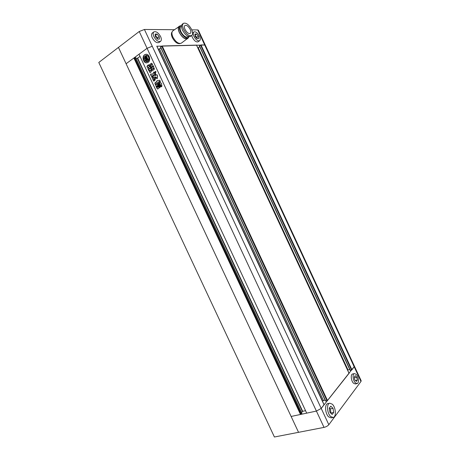 <?xml version="1.0" encoding="UTF-8"?>
<svg xmlns="http://www.w3.org/2000/svg" width="460" height="460" viewBox="0 0 460 460"><rect width="100%" height="100%" fill="white"/><g stroke="black" fill="none" stroke-linecap="round" stroke-linejoin="round"><path stroke-width="0.69" d="M330.912 413.241L330.424 408.859L329.435 407.911M354.384 377.809L356.764 377.24L355.229 375.647L354.223 376.947L354.769 379.851L356.316 381.443L357.311 380.127L356.764 377.24M355.459 380.564L357.311 380.127M354.401 373.566L352.578 374.009C350.416 374.291 351.037 380.903 353.475 383.197L355.269 383.973L357.104 383.548C359.283 383.249 358.633 376.659 356.224 374.359L354.401 373.566C352.245 373.848 352.877 380.466 355.31 382.766L357.104 383.548M330.424 408.859L333.005 408.308L330.786 406.168L329.245 408.152L329.941 412.315L332.183 414.46L333.707 412.442L333.005 408.308M331.114 412.976L333.707 412.442M329.774 403.19L327.836 403.615C324.478 403.983 325.059 413.758 328.681 416.898L331.16 417.875L333.115 417.479C336.513 417.088 335.875 407.347 332.304 404.202L329.774 403.19C326.422 403.558 327.02 413.35 330.642 416.501L333.115 417.479M301.846 413.224L300.506 414.466L291.123 416.461L316.411 411.079L321.224 408.428L354.459 366.286L351.952 369.828L350.117 370.34L199.375 45.96L200.986 44.913L205.24 45.011L156.831 46.241M361.169 380.73L360.985 381.449L197.702 29.917L191.78 29.865M324.012 404.719L321.224 408.428L328.825 424.718C327.704 425.989 326.105 426.88 324.024 427.392L316.411 411.079L306.699 413.143L139.018 54.234L147.073 48.306L152.248 46.247L147.073 48.306L126.092 63.744L133.877 58.017L135.683 57.713M328.825 424.718L360.985 381.449M174.403 29.722L144.423 29.474L321.224 408.428L316.411 411.079L139.23 31.504L118.456 47.414L298.546 432.325L274.413 437L98.791 62.468L118.456 47.414L298.546 432.325L324.024 427.392M144.607 54.757C141.657 56.66 143.416 63.244 146.763 62.876L148.166 62.376C151.11 60.524 149.425 53.929 146.079 54.24L144.607 54.757M146.165 54.24L144.854 54.746C141.95 56.626 143.606 63.112 146.924 62.859M146.93 59.581L146.901 60.139M145.814 57.075L145.814 57.977L146.441 57.523L145.998 56.58L145.331 57.063L145.222 58.903L143.888 58.408L145.262 61.347L145.573 59.656L146.803 60.49L147.579 59.967L147.142 59.024L146.51 59.478L146.803 59.616M146.815 61.795L147.97 61.416L148.764 60.473L146.878 61.381L146.205 61.059L147.01 61.358M146.205 61.059L146.107 61.755L146.665 61.807L147.723 61.433L148.517 60.484M157.573 84.157L157.901 83.398L158.257 83.691L159.804 87.015L159.476 87.768L157.573 84.157L158.016 83.415M160.103 81.966L160.965 83.11C161.719 83.519 161.891 84.071 161.494 84.766L161.954 85.934L161.523 86.756L161.161 86.474L159.309 82.507L159.741 81.684L160.103 81.966M148.58 69.512L150.621 68.103L151.84 69.569L154.077 68.143L154.359 68.597L154.249 69.402L151.921 70.92L150.874 69.506L151.139 71.881L150 72.674L149.391 71.375L150.058 70.903L149.828 70.225L148.787 70.846L148.58 69.512L150.713 68.16M150.564 65.751L152.381 64.549L153.824 67.016L153.663 68.034L151.863 69.218L151.352 68.758L150.414 66.74L150.564 65.751L152.093 64.664M156.584 81.633L154.87 83.036L155.267 84.519L159.333 81.42L160.304 81.523L159.741 80.264L157.084 80.644L156.515 81.915M156.049 71.8L155.302 71.363L154.704 72.427L154.675 73.123L155.227 73.56L156.049 71.8M154.784 77.038L155.905 77.176L156.992 78.763L157.567 77.723L157.142 76.808L157.636 76.302L157.17 74.79L156.446 75.216L155.549 73.876L154.968 74.917L155.244 75.751L153.077 75.704C152.542 76.929 153.007 77.475 154.485 77.349L154.784 77.038M154.755 77.705L155.066 77.36L155.75 77.849L154.888 80.258L154.227 79.781L154.227 79.16L155.198 77.378M148.511 67.223L146.97 67.022L147.2 65.924L148.413 64.791L149.477 66.884L149.54 64.659L151.415 63.325L152.059 63.572L152.174 64.193L150.374 65.469L150.368 67.89L148.143 69.379L147.873 68.022L148.511 67.223M154.152 72.387L154.773 73.726L154.474 74.365L152.749 75.394C152.197 76.337 152.34 77.061 153.174 77.567L154.583 80.569L153.853 81.15L153.508 80.799L151.19 75.515C150.483 75.198 150.345 74.687 150.782 73.979L152.243 74.198L153.335 73.439L153.807 71.996L154.152 72.387M159.206 83.036L160.758 86.359L160.425 87.118L158.516 83.501L158.849 82.742L159.206 83.036M155.71 85.589L155.94 84.651L156.71 84.128L157.498 84.381L158.93 87.452L158.706 88.4L157.63 89.044L157.142 88.659L155.71 85.589L155.94 84.651M306.578 412.884L139.121 54.47M305.457 410.711L302.691 411.309L301.547 412.482M136.022 58.334L137.649 58.144L139.949 56.459M301.3 414.006L134.745 57.69M300.8 414.115L134.332 57.994M300.506 414.466L133.877 58.017M349.726 369.501L347.582 370.093M197.846 47.932L199.72 46.701M349.036 373.33L327.497 400.551L325.542 401.068L160.511 47.115L162.208 45.977L196.483 45.126M325.053 400.027L322.374 401.051M158.389 49.421L160.942 48.03M155.353 73.519L154.675 73.123M154.922 73.1L154.704 72.427M154.945 72.41L155.302 71.363M153.203 75.704C152.812 76.918 153.261 77.458 154.548 77.326M155.486 75.727L154.905 75.825M155.486 75.492L154.968 74.917M155.652 73.887L155.21 74.894M157.13 78.723L156.595 78.39M156.837 78.367L156.118 77.366M155.118 76.969L155.888 77.176M155.98 77.182L156.36 77.343M155.014 80.224L154.227 79.781M154.468 79.758L154.227 79.16M155.003 77.682L154.468 79.137M157.216 80.638L156.826 81.604M159.839 80.27L158.05 80.592M159.839 81.265L160.362 81.385M156.756 81.886L155.118 83.007L155.405 84.479M151.995 69.19L151.352 68.758M151.599 68.741L150.414 66.74M151.553 67.775L151.334 66.786L151.553 67.775M152.013 67.608L151.673 66.89M152.133 67.367L151.915 66.378L152.133 67.367M152.588 67.2L152.248 66.481M153.168 66.792L152.829 66.067M150.805 65.734L150.656 66.723M147.873 68.022L148.89 67.453L148.568 67.223M147.959 67.35L146.97 67.022M148.523 64.802L147.907 65.602M148.149 65.584L147.717 65.918M147.327 65.924L147.217 67.005M149.868 66.585L149.258 65.826M151.777 63.244L149.787 64.641L149.506 65.809M148.12 68.005L148.287 69.339M152.49 69.385L154.169 68.206M152.053 70.892L151.38 70.449M151.627 70.432L150.989 69.604M149.989 72.68L149.391 71.375M149.632 71.352L150.058 70.903M150.305 70.88L149.914 70.242M148.827 69.494L148.936 70.8M153.991 81.109L153.508 80.799M153.749 80.77L151.673 76.877M151.087 73.928L151.03 73.962C150.592 74.664 150.725 75.175 151.438 75.492L151.921 76.854M152.484 74.181L153.335 73.439M153.611 73.226L153.255 73.013M153.905 72.025L153.496 72.99M161.655 86.716L161.161 86.474M161.397 86.445L159.309 82.507M159.85 81.696L159.545 82.478M160.557 87.078L160.068 86.825M160.31 86.796L158.516 83.501M158.964 82.76L158.757 83.478M159.608 87.728L159.12 87.475M159.361 87.446L157.814 84.128M156.181 84.623L156.71 84.128M157.763 89.01L157.142 88.659M157.205 85.681L156.889 85.899L157.544 87.291L157.861 87.078L157.165 85.6M158.102 87.049L157.446 85.658M157.383 88.63L155.952 85.566M146.694 55.372L146.941 55.361C148.655 56.103 149.345 57.58 149.017 59.8L148.77 59.811C149.097 57.592 148.407 56.114 146.694 55.372L146.487 56.039L147.303 57.799L145.532 59.081L145.665 57.08M145.843 57.132L145.728 58.937M146.441 57.523L145.814 57.977M146.688 57.511L145.998 56.58M145.159 58.61L144.227 58.374M145.86 59.99L145.262 61.347M146.861 60.478L147.579 59.967M147.827 59.955L147.142 59.024M146.993 60.122L145.607 59.236L146.895 60.139M145.607 59.236L147.378 57.954L148.201 59.708L148.77 59.811M145.854 59.219L147.436 58.075M146.102 55.315L144.02 57.293L144.802 57.517L145.205 56.275L146.349 55.303L144.952 56.292L144.555 57.529M160.603 36.576C161.586 38.847 161.581 40.434 160.592 41.331C158.367 42.078 156.13 40.509 153.887 36.622C152.91 34.356 152.91 32.775 153.881 31.878C156.136 31.125 158.378 32.694 160.603 36.576M153.881 31.878L152.271 33.085C151.3 33.983 151.294 35.564 152.271 37.823C154.514 41.699 156.745 43.263 158.982 42.51L160.592 41.331M199.559 36.311C200.485 38.462 200.514 39.928 199.64 40.71C197.788 41.273 195.885 39.819 193.936 36.351C193.016 34.201 192.981 32.735 193.844 31.953C195.718 31.389 197.622 32.844 199.559 36.311M191.745 35.518L192.383 37.45C194.327 40.911 196.23 42.36 198.087 41.797L199.64 40.71M180.084 43.55C177.456 44.125 174.875 42.153 172.333 37.639C171.177 34.971 171.103 33.068 172.109 31.918M190.216 29.457C188.427 26.272 186.662 24.944 184.931 25.472C184.161 26.18 184.19 27.491 185.012 29.405C186.812 32.597 188.571 33.925 190.285 33.396C191.067 32.689 191.044 31.372 190.216 29.457M183.454 23.333L182.373 24.121C181.188 25.214 181.228 27.232 182.493 30.182C185.271 35.087 187.985 37.133 190.624 36.311L191.711 35.546C192.912 34.454 192.878 32.424 191.601 29.469C188.847 24.564 186.127 22.517 183.454 23.333C182.269 24.42 182.309 26.444 183.58 29.394C186.363 34.31 189.071 36.357 191.711 35.546M181.51 26.145L180.861 26.617C179.848 27.548 179.877 29.256 180.952 31.751C183.304 35.903 185.604 37.628 187.858 36.926L188.508 36.466M181.608 25.398L179.285 26.438C178.095 27.531 178.129 29.532 179.388 32.453C182.143 37.312 184.839 39.33 187.479 38.502L189.215 36.622M180.251 25.731C179.061 26.818 179.095 28.825 180.355 31.751C183.114 36.616 185.811 38.634 188.445 37.812M180.015 25.904L172.839 30.872C171.597 32.01 171.62 34.069 172.902 37.064C175.737 42.032 178.526 44.079 181.274 43.2L188.209 37.984M179.147 26.243C177.922 27.37 177.957 29.44 179.256 32.453C182.097 37.473 184.886 39.548 187.611 38.697M197.702 29.917L198.352 30.182M139.23 31.504L144.423 29.474M198.381 36.317L198.645 38.623L197.03 38.64L195.138 36.34L194.885 34.028L196.506 34.023L198.381 36.317L196.834 37.41L195.011 35.178M196.506 34.023L195 35.092M196.966 38.571L196.834 37.41M157.475 39.129L155.325 36.61L155.123 34.08L157.067 34.08L159.2 36.587L159.407 39.106L157.475 39.129M159.2 36.587L157.59 37.777L155.215 35.276M157.705 39.129L157.59 37.777M157.067 34.08L155.457 35.276M324.076 404.852L156.774 46.126M302.691 411.309L137.649 58.144M302.41 411.464L137.345 58.265M301.886 413.31L135.648 57.644M351.952 369.828L200.986 44.913M351.52 370.058L200.531 45.097M350.319 370.357L199.502 45.81M348.019 369.926L198.26 47.708M349.082 373.428L196.443 45.034M327.497 400.551L162.208 45.977M327.025 400.809L161.702 46.178M325.743 401.091L160.632 46.954M323.426 400.39L159.58 49.019M322.494 400.901L158.579 49.415M198.34 30.159L361.18 380.759M324.104 404.76L156.866 46.155M301.904 413.247L135.706 57.661M350.117 370.34L199.375 45.96M349.105 373.359L196.506 45.057M325.542 401.068L160.511 47.115M193.844 31.953L192.579 32.855"/></g></svg>
